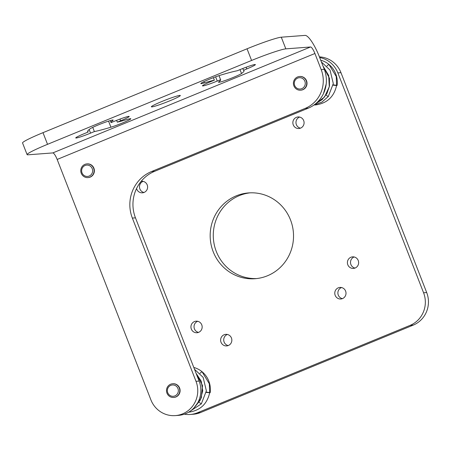 <?xml version="1.0" encoding="UTF-8"?>
<svg xmlns="http://www.w3.org/2000/svg" width="451" height="451" viewBox="0 0 451 451"><rect width="100%" height="100%" fill="white"/><g stroke="black" fill="none" stroke-linecap="round" stroke-linejoin="round"><path stroke-width="0.68" d="M324.297 69.375L319.443 56.939A23.666 5.604 67.7 0 0 305.017 35.398L281.283 37.196L285.833 48.86A29.879 2.227 158.7 0 0 251.585 60.457L47.535 144.326A29.879 2.227 158.7 0 0 27.094 154.614A29.879 2.227 158.7 0 0 28.086 154.8L52.79 152.923L310.536 46.983A7.171 1.697 -112.3 0 1 314.911 53.506L321.185 69.606L324.297 69.375A29.879 28.943 85.7 0 1 308.27 108.167L154.693 171.29A35.855 34.733 -94.3 0 0 135.463 217.844L199.105 381.072A25.098 24.315 85.7 0 1 178.455 415.371L175.349 415.602A25.098 24.315 -94.3 0 0 195.999 381.309L132.357 218.081A35.855 34.733 85.7 0 1 151.587 171.527L154.693 171.29M175.349 415.602A25.098 24.315 -94.3 0 1 150.893 399.851L57.164 159.451A7.171 1.697 67.7 0 0 52.79 152.923M324.196 91.965L325.859 86.276M315.599 103.769L324.557 96.982L329.281 86.71L328.689 75.475L322.989 66.026M314.037 104.97L321.884 102.123L328.198 96.599L321.913 102.123L314.031 104.97M336.502 85.515L333.131 85.177M319.426 56.882A25.098 24.315 85.7 0 1 340.967 72.679L337.861 72.915A25.098 24.315 -94.3 0 0 319.674 57.519M337.861 72.915L423.579 292.772L426.685 292.536L340.967 72.679M184.312 414.159A25.098 24.315 -94.3 0 0 190.288 414.469A25.098 24.315 -94.3 0 0 197.476 412.761L410.117 325.363A25.098 24.315 -94.3 0 0 423.579 292.772M141.169 181.308A5.795 5.615 85.7 0 1 147.206 184.904A5.795 5.615 85.7 0 1 142.437 192.825A5.795 5.615 85.7 0 1 136.568 188.507M303.681 120.592A5.795 5.615 85.7 0 1 298.912 128.512A5.795 5.615 85.7 0 1 293.263 124.871A5.795 5.615 85.7 0 1 298.032 116.95A5.795 5.615 85.7 0 1 303.681 120.592M358.229 260.498A5.795 5.615 85.7 0 1 353.46 268.418A5.795 5.615 85.7 0 1 347.811 264.782A5.795 5.615 85.7 0 1 352.581 256.861A5.795 5.615 85.7 0 1 358.229 260.498M201.755 324.816A5.795 5.615 85.7 0 1 196.986 332.737A5.795 5.615 85.7 0 1 191.337 329.095A5.795 5.615 85.7 0 1 196.106 321.174A5.795 5.615 85.7 0 1 201.755 324.816M231.442 337.991A5.795 5.615 85.7 0 1 226.673 345.911A5.795 5.615 85.7 0 1 221.024 342.275A5.795 5.615 85.7 0 1 225.793 334.354A5.795 5.615 85.7 0 1 231.442 337.991M345.601 291.07A5.795 5.615 85.7 0 1 340.832 298.99A5.795 5.615 85.7 0 1 335.183 295.354A5.795 5.615 85.7 0 1 339.953 287.434A5.795 5.615 85.7 0 1 345.601 291.07M213.188 251.703A43.025 41.678 -94.3 0 0 255.108 278.712A43.025 41.678 -94.3 0 0 290.512 219.925A43.025 41.678 -94.3 0 0 248.586 192.915A43.025 41.678 -94.3 0 0 213.188 251.703M193.8 367.464A22.708 21.998 85.7 0 1 201.947 371.63L202.02 371.697A22.708 21.998 85.7 0 1 210.172 392.731L206.208 392.432M320.723 60.203A22.708 21.998 85.7 0 1 328.869 64.375L328.942 64.437A22.708 21.998 85.7 0 1 337.094 85.47L336.559 85.459M426.685 292.536A25.098 24.315 85.7 0 1 413.229 325.126L200.582 412.524A25.098 24.315 85.7 0 1 193.394 414.232L190.288 414.469M143.97 192.481A5.795 5.615 85.7 0 1 143.13 181.375M300.445 128.163A5.795 5.615 85.7 0 1 299.605 117.063M354.993 268.074A5.795 5.615 85.7 0 1 354.153 256.969M198.519 332.393A5.795 5.615 85.7 0 1 197.679 321.287M228.206 345.567A5.795 5.615 85.7 0 1 227.36 334.462M342.365 298.647A5.795 5.615 85.7 0 1 341.525 287.541M250.142 192.825A43.025 41.678 -94.3 0 0 216.294 251.466A43.025 41.678 -94.3 0 0 256.658 278.566M206.225 392.302L209.326 392.691M202.02 371.697L209.416 383.919M209.659 392.579L206.254 392.094M194.155 407.738L200.25 400.178L202.747 390.769L201.247 381.23L196.067 373.287M189.335 411.752L201.332 403.865L189.33 411.757M199.996 373.315L201.947 371.63M333.148 85.042L336.249 85.431M328.942 64.437L336.339 76.659M336.581 85.324L333.176 84.833M326.913 66.055L328.869 64.375M321.185 69.606A29.879 28.943 -94.3 0 1 305.164 108.403L151.587 171.527M172.626 383.75L172.925 383.728A6.872 6.658 85.7 0 1 175.935 396.965A6.872 6.658 85.7 0 1 173.968 397.432L173.669 397.455A6.872 6.658 85.7 0 1 170.658 384.218A6.872 6.658 85.7 0 1 179.628 389.061A6.872 6.658 85.7 0 1 173.669 397.455M299.549 76.49L299.847 76.467A6.872 6.658 85.7 0 1 302.858 89.704A6.872 6.658 85.7 0 1 300.89 90.172L300.591 90.194A6.872 6.658 85.7 0 1 297.581 76.958A6.872 6.658 85.7 0 1 306.55 81.806A6.872 6.658 85.7 0 1 300.591 90.194M86.908 163.893L87.206 163.871A6.872 6.658 85.7 0 1 90.217 177.108A6.872 6.658 85.7 0 1 88.244 177.576L87.951 177.598A6.872 6.658 85.7 0 1 84.94 164.361A6.872 6.658 85.7 0 1 93.909 169.204A6.872 6.658 85.7 0 1 87.951 177.598M285.833 48.86L310.536 46.983M161.988 101.447A15.537 1.156 158.7 0 0 151.361 106.797A15.537 1.156 158.7 0 0 169.683 100.861A15.537 1.156 158.7 0 0 180.31 95.511A15.537 1.156 158.7 0 0 161.988 101.447M219.017 75.65L220.629 79.788A58.816 4.386 158.7 0 1 218.887 81.789A12.549 0.936 158.7 0 0 218.51 82.212A12.549 0.936 158.7 0 0 228.888 79.162A12.549 0.936 158.7 0 0 241.522 73.524A83.914 6.252 158.7 0 0 244.014 70.672A83.914 6.252 158.7 0 0 243.495 70.271L246.804 68.913A12.549 0.936 158.7 0 0 255.384 64.594A12.549 0.936 158.7 0 0 240.586 69.386L237.282 70.745A83.914 6.252 158.7 0 0 220.748 75.103A12.549 0.936 158.7 0 0 207.866 79.889A12.549 0.936 158.7 0 0 200.842 83.559A12.549 0.936 158.7 0 0 204.326 82.894L203.852 81.687M220.629 79.788A58.816 4.386 158.7 0 0 220.573 79.697L217.269 81.056A12.549 0.936 158.7 0 1 202.471 85.848A12.549 0.936 158.7 0 1 211.057 81.524L214.36 80.165A58.816 4.386 158.7 0 0 204.326 82.894M112.784 120.518A12.549 0.936 158.7 0 0 113.156 120.096A12.549 0.936 158.7 0 0 102.783 123.146A12.549 0.936 158.7 0 0 90.144 128.783A83.914 6.252 158.7 0 0 87.652 131.636A83.914 6.252 158.7 0 0 88.171 132.036L84.331 133.614A12.549 0.936 158.7 0 0 75.745 137.938A12.549 0.936 158.7 0 0 90.544 133.141L94.389 131.562A83.914 6.252 158.7 0 0 110.918 127.205A12.549 0.936 158.7 0 0 123.805 122.418A12.549 0.936 158.7 0 0 130.824 118.748A12.549 0.936 158.7 0 0 127.345 119.414A58.816 4.386 158.7 0 1 117.305 122.142L120.614 120.783A12.549 0.936 158.7 0 0 129.2 116.459A12.549 0.936 158.7 0 0 114.402 121.251L111.093 122.61A58.816 4.386 158.7 0 1 111.036 122.52A58.816 4.386 158.7 0 1 112.784 120.518L112.592 120.034M27.094 154.614L22.55 142.956A29.879 2.227 -21.3 0 1 42.992 132.667L247.041 48.798A29.879 2.227 -21.3 0 1 281.283 37.196M214.36 80.165L213.385 77.668M220.573 79.697L219 75.655M243.495 70.271L242.801 68.496M88.171 132.036L87.765 130.993M94.389 131.562L92.748 127.362M117.305 122.142L116.617 120.361M170.794 385.351A5.677 5.497 85.7 0 1 177.953 388.525A5.677 5.497 85.7 0 1 174.909 395.899A5.677 5.497 85.7 0 1 167.749 392.72A5.677 5.497 85.7 0 1 170.794 385.351M297.716 78.091A5.677 5.497 85.7 0 1 304.876 81.27A5.677 5.497 85.7 0 1 301.832 88.638A5.677 5.497 85.7 0 1 294.672 85.459A5.677 5.497 85.7 0 1 297.716 78.091M85.076 165.494A5.677 5.497 85.7 0 1 92.235 168.668A5.677 5.497 85.7 0 1 89.191 176.042A5.677 5.497 85.7 0 1 82.031 172.863A5.677 5.497 85.7 0 1 85.076 165.494M326.022 95.043L328.198 96.599M200.582 412.524L197.476 412.761M410.117 325.363L413.229 325.126M199.1 402.303L201.276 403.859M199.105 381.072L195.999 381.309M132.357 218.081L135.463 217.844M57.164 159.451L314.911 53.506M305.164 108.403L308.27 108.167M47.535 144.326L42.992 132.667M247.041 48.798L251.585 60.457M217.269 81.056L215.623 76.833M241.522 73.524L240.005 69.629M246.804 68.913L246.145 67.222M90.544 133.141L89.14 129.55M110.918 127.205L108.544 121.11M120.614 120.783L119.955 119.087M323.474 93.616L326.197 84.027M315.576 103.786L322.144 99.609L326.958 93.47L329.484 86.068L329.455 78.282L322.944 65.908M336.593 85.487C334.044 96.813 327.071 103.296 315.672 104.931L314.003 104.993M321.422 62.007L330.042 70.091L333.295 83.553L328.255 96.604M209.67 392.748C207.122 404.073 200.148 410.557 188.749 412.191L188.597 412.203M194.499 369.268L203.119 377.346L206.372 390.814L201.332 403.865M194.02 407.884L201.338 397.878L202.533 385.543L196.022 373.169M209.687 392.663L209.309 383.474M336.609 85.402L336.232 76.213M110.281 120.575L111.036 122.52"/></g></svg>
